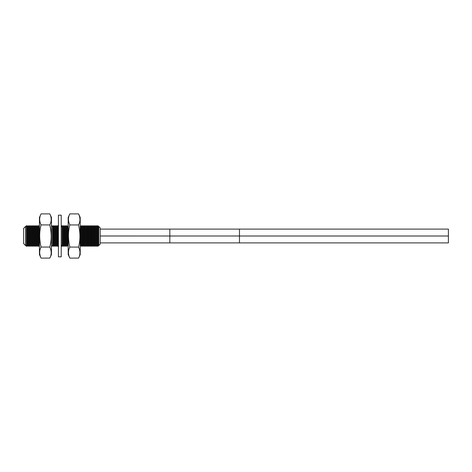 <?xml version="1.0" encoding="UTF-8"?>
<svg xmlns="http://www.w3.org/2000/svg" width="472" height="472" viewBox="0 0 472 472"><rect width="100%" height="100%" fill="white"/><g stroke="black" fill="none" stroke-linecap="round" stroke-linejoin="round"><path stroke-width="0.71" d="M23.6 228.395L23.6 243.605L25.541 245.552L25.541 226.448L23.6 228.395M25.541 245.552L25.541 226.448M25.771 245.163L26.509 246.449L26.509 225.551L25.771 226.837M26.509 246.449L27.252 245.163L27.252 226.837L26.509 225.551M27.252 245.163L27.995 246.449L27.995 225.551L27.252 226.837M27.995 246.449L28.739 245.163L28.739 226.837L27.995 225.551M28.739 245.163L29.482 246.449L29.482 225.551L28.739 226.837M29.482 246.449L30.22 245.163L30.22 226.837L29.482 225.551M30.22 245.163L30.963 246.449L30.963 225.551L30.22 226.837M30.963 246.449L31.707 245.163L31.707 226.837L30.963 225.551M31.707 245.163L32.45 246.449L32.45 225.551L31.707 226.837M32.45 246.449L33.193 245.163L33.193 226.837L32.45 225.551M33.193 245.163L33.937 246.449L33.937 225.551L33.193 226.837M33.937 246.449L34.674 245.163L34.674 226.837L33.937 225.551M34.674 245.163L35.418 246.449L35.418 225.551L34.674 226.837M35.418 246.449L36.161 245.163L36.161 226.837L35.418 225.551M36.161 245.163L36.904 246.449L36.904 225.551L36.161 226.837M36.904 246.449L37.648 245.163L37.648 226.837L36.904 225.551M37.648 245.163L38.385 246.449L38.385 225.551L37.648 226.837M38.385 246.449L39.129 245.163L39.129 226.837L38.385 225.551M51.454 245.941L51.454 226.058M51.749 246.449L52.492 245.163L52.492 226.837L51.749 225.551M52.492 245.163L53.23 246.449L53.23 225.551L52.492 226.837M53.23 246.449L53.973 245.163L53.973 226.837L53.23 225.551M53.973 245.163L54.717 246.449L54.717 225.551L53.973 226.837M54.717 246.449L55.46 245.163L55.46 226.837L54.717 225.551M55.46 245.163L56.203 246.449L56.203 225.551L55.46 226.837M56.203 246.449L56.947 245.163L56.947 226.837L56.203 225.551M56.947 245.163L57.684 246.449L57.684 225.551L56.947 226.837M61.218 245.469L61.218 226.53M61.395 245.163L62.139 246.449L62.139 225.551L61.395 226.837M62.139 246.449L62.882 245.163L62.882 226.837L62.139 225.551M62.882 245.163L63.626 246.449L63.626 225.551L62.882 226.837M63.626 246.449L64.369 245.163L64.369 226.837L63.626 225.551M64.369 245.163L65.106 246.449L65.106 225.551L64.369 226.837M65.106 246.449L65.85 245.163L65.85 226.837L65.106 225.551M65.85 245.163L66.593 246.449L66.593 225.551L65.85 226.837M66.593 246.449L67.337 245.163L67.337 226.837L66.593 225.551M67.337 245.163L68.08 246.449L68.08 225.551L67.337 226.837M80.21 246L80.694 245.163L80.694 226.837L80.21 225.999M80.694 245.163L81.438 246.449L81.438 225.551L80.694 226.837M81.438 246.449L82.181 245.163L82.181 226.837L81.438 225.551M82.181 245.163L82.925 246.449L82.925 225.551L82.181 226.837M82.925 246.449L83.668 245.163L83.668 226.837L82.925 225.551M83.668 245.163L84.405 246.449L84.405 225.551L83.668 226.837M84.405 246.449L85.149 245.163L85.149 226.837L84.405 225.551M85.149 245.163L85.892 246.449L85.892 225.551L85.149 226.837M85.892 246.449L86.636 245.163L86.636 226.837L85.892 225.551M86.636 245.163L87.379 246.449L87.379 225.551L86.636 226.837M87.379 246.449L88.116 245.163L88.116 226.837L87.379 225.551M88.116 245.163L88.86 246.449L88.86 225.551L88.116 226.837M88.86 246.449L89.603 245.163L89.603 226.837L88.86 225.551M89.603 245.163L90.347 246.449L90.347 225.551L89.603 226.837M90.347 246.449L91.09 245.163L91.09 226.837L90.347 225.551M91.09 245.163L91.828 246.449L91.828 225.551L91.09 226.837M91.828 246.449L92.571 245.163L92.571 226.837L91.828 225.551M92.571 245.163L93.314 246.449L93.314 225.551L92.571 226.837M93.314 246.449L94.058 245.163L94.058 226.837L93.314 225.551M94.058 245.163L94.801 246.449L94.801 225.551L94.058 226.837M94.801 246.449L95.539 245.163L95.539 226.837L94.801 225.551M95.539 245.163L96.282 246.449L96.282 225.551L95.539 226.837M96.282 246.449L97.025 245.163L97.025 226.837L96.282 225.551M97.025 245.163L97.769 246.449L97.769 225.551L97.025 226.837M97.769 246.449L98.512 245.163L98.512 226.837L97.769 225.551M98.754 245.576L98.754 226.424L100.194 227.864L100.194 244.136L98.754 245.576L98.512 245.163M100.194 242.897L448.4 242.897L448.4 229.103L100.194 229.103M239.475 242.897L239.475 236.006L448.4 236.006L100.194 235.994L169.832 236.006L169.832 229.103M239.475 229.103L239.475 235.994L169.832 236.006L169.832 242.897M61.218 256.845L61.218 215.155L58.422 215.155L58.422 256.845L61.218 256.845M69.832 224.943C67.992 220.967 67.992 217.279 69.832 213.887L78.564 213.887C80.405 217.863 80.405 221.545 78.564 224.943C80.405 232.891 80.405 240.266 78.564 247.057C80.417 250.921 80.417 254.609 78.564 258.113L69.832 258.113C68.003 254.355 68.003 250.667 69.832 247.057L69.826 247.068C67.992 239.109 67.992 231.734 69.832 224.943L78.564 224.943M68.469 218.796L68.452 219.421M69.832 213.887L68.18 217.427L68.18 254.573L69.803 258.054M68.458 252.962L68.481 253.352M69.832 247.057L78.582 247.098M78.564 213.887L80.21 217.427L80.21 254.573L78.564 258.113M41.058 224.902L49.808 224.943C51.649 232.891 51.649 240.266 49.808 247.057C51.649 251.033 51.649 254.721 49.808 258.113L41.076 258.113C39.235 254.137 39.235 250.455 41.076 247.057C39.235 239.109 39.235 231.734 41.076 224.943C39.223 221.079 39.223 217.391 41.076 213.887L49.808 213.887C51.637 217.645 51.637 221.333 49.808 224.943L49.814 224.932M51.171 253.204L51.188 252.579M49.808 258.113L51.454 254.573L51.454 217.427L49.831 213.946M51.182 219.037L51.159 218.648M49.808 247.057L41.076 247.057M41.076 258.113L39.43 254.573L39.43 217.427L41.076 213.887M39.129 245.163L39.43 245.676M39.129 226.837L39.43 226.324M58.422 226.825L57.684 225.551M58.422 245.174L57.684 246.449M98.512 226.837L98.754 226.424"/></g></svg>
